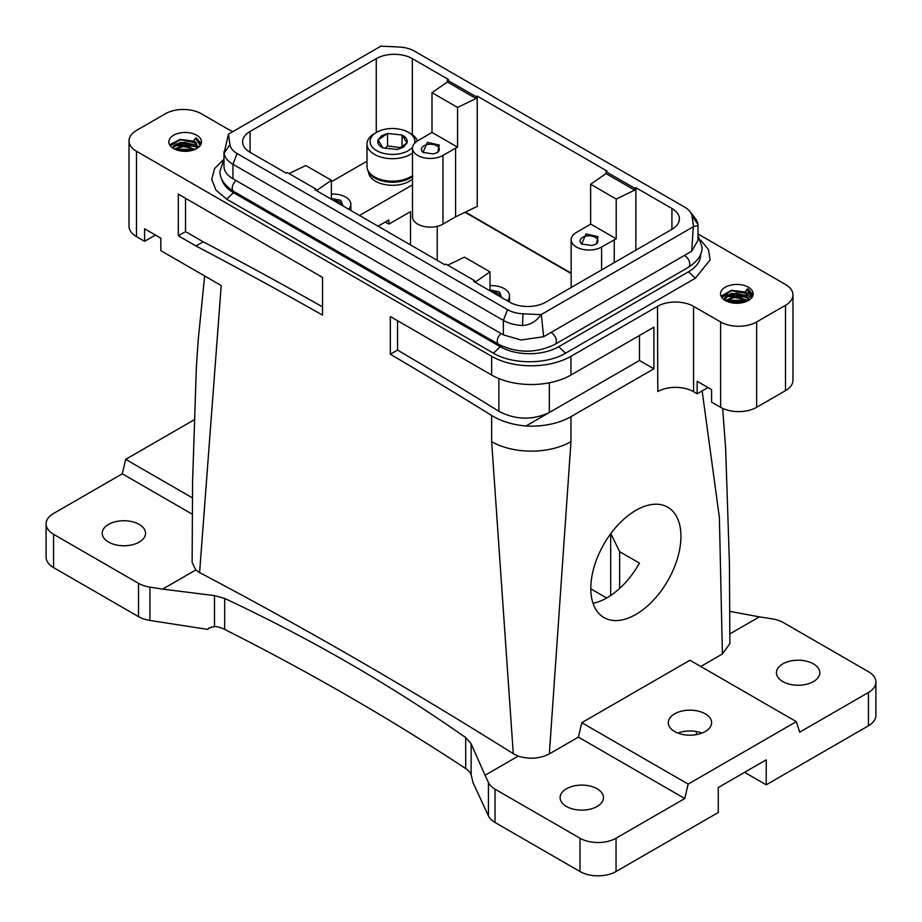 <?xml version="1.0" encoding="UTF-8"?>
<svg xmlns="http://www.w3.org/2000/svg" width="922" height="922" viewBox="0 0 922 922"><rect width="100%" height="100%" fill="white"/><g stroke="black" fill="none" stroke-linecap="round" stroke-linejoin="round"><path stroke-width="1.38" d="M675.423 514.603A63.733 36.799 120 0 0 667.735 507.192A63.733 36.799 120 0 0 608.854 536.327A63.733 36.799 120 0 0 596.315 610.18A63.733 36.799 120 0 0 604.002 617.59A63.733 36.799 120 0 0 662.883 588.455A63.733 36.799 120 0 0 675.423 514.603M619.642 588.409L619.642 551.667L610.813 533.608M593.03 603.288A63.733 36.799 120 0 0 639.476 563.123L619.642 551.667M233.059 131.512A25.493 14.717 0 0 1 228.437 129.403L201.399 113.786A25.493 14.717 0 0 0 165.338 113.786L136.491 130.44A25.493 14.717 0 0 0 129.022 140.847L129.022 226.201A25.493 14.717 0 0 0 136.491 236.608L144.604 241.287L144.604 228.806L160.831 238.164L160.831 250.657L221.222 285.532L199.59 572.585A5099.086 2943.969 60 0 1 513.277 753.689L491.645 441.65A56.092 32.385 0 0 0 570.972 441.65L549.339 753.908L578.405 737.127L581.782 722.687L689.956 660.233L796.32 721.638L688.158 784.092L684.769 798.533L616.046 838.213L616.046 871.521L718.261 812.513L718.261 787.526L766.217 759.843L766.217 784.818L744.584 772.336M700.778 666.479L722.41 653.986L719.379 517.519L702.149 390.893M590.806 588.835L606.664 597.986M616.046 838.213A25.493 14.717 0 0 1 579.984 838.213L495.033 789.174A25.493 14.717 0 0 1 488.441 782.571L485.041 775.252L518.176 756.121C529.435 759.486 539.831 758.748 549.339 753.908M684.769 798.533L578.405 737.127M597.11 806.473A21.667 12.516 0 0 0 603.461 797.622A21.667 12.516 0 0 0 590.08 786.063A21.667 12.516 0 0 0 566.465 788.771A21.667 12.516 0 0 0 560.115 797.622A21.667 12.516 0 0 0 573.496 809.182A21.667 12.516 0 0 0 597.11 806.473M688.158 784.092L581.782 722.687M722.641 408.365L725.626 448.046L729.417 562.881L729.878 643.579L722.41 653.986M729.867 633.898L759.371 616.864L772.06 618.823A25.493 14.717 0 0 1 783.481 622.638L868.432 671.677A25.493 14.717 0 0 1 875.9 682.096A25.493 14.717 0 0 1 868.432 692.503L799.697 732.183L796.32 721.638M813.446 681.565A21.667 12.516 0 0 0 819.796 672.726A21.667 12.516 0 0 0 806.416 661.166A21.667 12.516 0 0 0 782.801 663.875A21.667 12.516 0 0 0 776.451 672.726A21.667 12.516 0 0 0 789.831 684.285A21.667 12.516 0 0 0 813.446 681.565M792.966 294.89L792.966 380.244A25.493 14.717 0 0 1 785.498 390.651L756.651 407.305A25.493 14.717 0 0 1 720.601 407.305L711.588 402.096L711.588 389.614L697.159 381.282L697.159 393.775L693.563 391.689A25.493 14.717 0 0 0 657.801 391.516L657.501 306.346A25.493 14.717 0 0 1 693.563 306.346L720.601 321.951A25.493 14.717 0 0 0 756.651 321.951L785.498 305.297A25.493 14.717 0 0 0 792.966 294.89A25.493 14.717 0 0 0 785.498 284.483L698.012 233.969M465.034 212.291L571.144 273.557M437.201 226.339L437.201 260.338M488.441 782.571L488.441 815.878L473.032 782.686L471.142 774.699L471.142 743.777L465.702 737.588C390.744 685 310.403 638.612 224.68 598.436L224.68 629.415A25.493 14.717 180 0 0 217.154 626.776L214.492 626.534L209.236 627.905L207.427 629.346L211.599 626.948M485.041 775.252L471.142 743.777M579.984 838.213L579.984 871.521L495.033 822.482A25.493 14.717 0 0 1 488.441 815.878M868.432 692.503L868.432 725.81L766.217 784.818M759.371 616.864L729.832 611.39M571.144 273.143L465.426 212.095M410.521 211.622L388.888 224.115L388.888 219.955L378.066 226.201M412.503 184.873L359.499 215.483M868.432 725.81A25.493 14.717 0 0 0 875.9 715.403L875.9 682.096M579.984 871.521A25.493 14.717 0 0 0 616.046 871.521M331.355 181.761L366.991 161.189M199.59 572.585L195.764 569.969L162.629 589.112L149.94 587.141A25.493 14.717 180 0 1 138.519 583.338L53.568 534.287A25.493 14.717 0 0 1 46.1 523.88A25.493 14.717 0 0 1 53.568 513.473L122.303 473.793L192.237 514.176M194.035 419.89L125.68 459.352L122.303 473.793M138.519 583.338L138.519 616.645A25.493 14.717 0 0 0 149.94 620.448L207.427 629.346M138.519 616.645L53.568 567.595A25.493 14.717 0 0 1 46.1 557.188L46.1 523.88M192.375 497.857L125.68 459.352M108.554 524.399A21.667 12.516 0 0 0 102.204 533.25A21.667 12.516 0 0 0 115.584 544.81A21.667 12.516 0 0 0 139.199 542.101A21.667 12.516 0 0 0 145.549 533.25A21.667 12.516 0 0 0 132.169 521.691A21.667 12.516 0 0 0 108.554 524.399M741.023 302.958L731.515 302.762M746.382 300.503L726.179 300.111M746.382 296.342L726.179 295.95M746.382 292.182L731.515 290.269L721.016 296.192M752.479 296.504A16.319 9.416 0 0 0 753.147 293.853A16.319 9.416 0 0 0 739.144 284.529A16.319 9.416 0 0 0 721.165 291.202A16.319 9.416 0 0 0 720.508 293.853A16.319 9.416 0 0 0 734.5 303.177A16.319 9.416 0 0 0 752.479 296.504M748.088 300.676L745.449 291.548L747.166 289.07L748.03 288.886L753.02 295.017M745.449 291.548L749.517 297.23M570.972 441.65L570.972 416.675A56.092 32.385 180 0 1 525.955 426.01C512.644 424.812 501.199 421.296 491.645 415.476A5099.086 2943.969 60 0 0 390.329 354.232L390.329 316.546L491.645 375.035L491.645 356.307A56.092 32.385 0 0 0 570.972 356.307L657.501 306.346M570.972 416.675L653.894 368.788L639.476 360.467L525.955 426.01M162.629 589.112L214.492 595.612L224.68 598.436M700.72 240.25L708.442 249.551L710.124 259.808L695.361 278.237L565.555 353.184C546.792 364.593 512.229 364.593 493.443 353.184L500.3 346.73L233.485 192.686A41.306 23.845 180 0 1 221.833 179.306M493.443 353.184L226.639 199.14L215.967 190.105L211.737 179.444L214.538 168.634L223.977 159.16M144.604 241.287L155.426 235.041M174.707 149.122L179.306 147.071L184.942 146.552L189.978 147.37L194.623 149.571L174.777 149.145M194.726 145.492L174.523 145.1M194.726 141.32L180.078 139.383L169.648 144.8M201.215 143.59L196.363 138.023L195.51 138.219L193.793 140.686L197.861 146.379M588.997 225.152L590.633 224.023L616.207 238.786L601.617 247.015A17.852 10.303 180 0 1 582.162 249.251A17.852 10.303 180 0 1 571.144 239.732A17.852 10.303 180 0 1 576.377 232.448L588.997 225.152M590.633 184.262L606.042 173.59L606.042 171.711L634.693 188.249L634.693 190.128L616.207 199.025L590.633 184.262L590.633 224.023M606.042 171.711L607.022 171.031L477.227 96.095L476.04 96.66L447.389 80.122L447.389 81.989L431.992 92.673L431.992 132.422L457.554 147.186L455.595 148.131L455.595 216.831L442.975 224.115A17.852 10.303 180 0 1 423.521 226.351A17.852 10.303 180 0 1 412.503 216.831L412.503 148.131A17.852 10.303 180 0 1 417.735 140.847L431.992 132.422M523.005 313.791L522.52 325.512C530.357 324.959 536.512 321.34 540.984 314.633L523.005 313.791A24.71 14.268 0 0 1 507.526 309.665L237.104 153.536A24.71 14.268 0 0 1 229.947 144.604L228.495 134.22A30.599 17.668 0 0 1 228.702 134.024L380.682 46.284A30.599 17.668 0 0 1 381.005 46.169L398.995 47.01A24.71 14.268 0 0 1 414.474 51.136L684.885 207.266A24.71 14.268 0 0 1 689.967 211.53L695.349 218.468A30.599 17.668 0 0 1 697.908 224.253L698.012 225.533L693.505 226.582L692.042 216.197A24.71 14.268 0 0 0 689.967 211.53M540.984 314.633A30.599 17.668 0 0 0 541.318 314.517L693.298 226.766A30.599 17.668 0 0 0 693.505 226.582M447.389 80.122L448.38 79.442L412.318 58.628A25.493 14.717 0 0 0 376.268 58.628L250.069 131.477A25.493 14.717 0 0 0 242.601 141.884A25.493 14.717 0 0 0 250.069 152.303L286.131 173.117L287.307 172.552L315.958 189.091L314.967 189.771L444.773 264.706L445.948 264.141L474.6 280.68L474.6 281.925M635.869 250.139L635.869 187.685L634.693 188.249M635.869 187.685L671.931 208.499L671.931 229.324A25.493 14.717 0 0 0 679.387 218.906A25.493 14.717 0 0 0 671.931 208.499M671.931 229.324L545.732 302.174A25.493 14.717 0 0 1 509.67 302.174L473.62 281.36L474.6 280.68M477.227 96.095L477.227 206.424L455.595 216.831M614.236 262.632L614.236 239.732M586.058 233.934L581.609 243.996L591.936 245.517L596.384 243.996L597.986 236.654L586.058 233.934M541.318 314.517L543.623 336.726L521.091 339.999L503.366 334.87L232.943 178.753C228.08 175.895 225.175 172.518 224.23 168.611L223.988 166.386M229.947 144.604L224.081 153.202A30.599 17.668 0 0 0 232.943 164.266L503.366 320.395A30.599 17.668 180 0 0 522.52 325.512M224.081 153.202L228.495 134.22M543.623 336.726L691.696 251.245L693.298 226.766M475.095 282.213L490.008 271.875L464.434 257.123L447.723 265.167M490.008 271.875L490.008 290.822M442.975 224.115L442.975 155.426L455.595 148.131M442.975 155.426A17.852 10.303 180 0 1 423.521 157.65A17.852 10.303 180 0 1 412.503 148.131M427.405 142.345L422.956 152.407L433.294 153.928L437.743 152.407L439.345 145.054L427.405 142.345M595.808 244.307A8.92 5.152 0 0 0 597.917 240.976A8.92 5.152 0 0 0 586.484 236.032A8.92 5.152 0 0 0 580.076 240.976A8.92 5.152 0 0 0 582.185 244.307M698.012 225.533L698.012 240.296L691.696 251.245M437.155 152.718A8.92 5.152 0 0 0 439.275 149.387A8.92 5.152 0 0 0 427.843 144.443A8.92 5.152 0 0 0 421.423 149.387A8.92 5.152 0 0 0 423.544 152.718M500.3 346.73A41.306 23.845 0 0 0 558.709 346.73L688.515 271.783A41.306 23.845 0 0 0 700.593 254.311M390.329 354.232L397.543 350.072L397.543 320.706M397.543 350.072A5099.086 2943.969 60 0 1 498.86 411.316C515.675 419.994 532.501 420.397 549.339 412.503L549.339 382.803M203.197 241.806L185.529 231.606L178.315 235.778L195.983 245.978L203.197 241.806A5099.086 2943.969 60 0 1 322.539 306.865M195.983 245.978A5099.086 2943.969 60 0 1 322.539 315.105L322.539 277.407L178.315 194.139L178.315 235.778M185.529 231.606L185.529 198.299M348.7 209.236A17.852 10.303 0 0 0 350.844 204.338A17.852 10.303 0 0 0 331.355 194.081M343.053 205.986L340.817 200.328L331.355 198.38M341.912 205.318A8.92 5.152 0 0 0 333.464 200.443M500.554 296.919A8.92 5.152 0 0 0 492.106 292.044M501.695 297.576L499.459 291.928L490.008 289.969M385.016 148.384L387.54 145.964L400.747 147.635M402.027 134.992L387.54 133.471L381.501 135.822L378.008 139.948C377.19 143.129 378.838 145.791 382.964 147.946L397.44 149.479L403.479 147.128L406.971 143.002C407.789 139.821 406.141 137.159 402.027 134.992L387.54 133.471L378.008 139.948L382.964 147.946L397.44 149.479L406.971 143.002L402.027 134.992L402.027 146.817M387.54 133.471L387.54 145.964M414.739 143.141A22.439 12.954 0 0 0 408.354 132.319A22.439 12.954 0 0 0 407.42 131.8A22.439 12.954 0 0 0 376.625 132.319A22.439 12.954 0 0 0 377.571 151.15A22.439 12.954 0 0 0 412.572 147.255M376.625 132.319L374.459 133.563A25.493 14.717 -0 0 0 366.991 143.97A25.493 14.717 -0 0 0 375.531 154.965A25.493 14.717 0 0 0 412.503 153.087M417.459 141.008A25.493 14.717 0 0 0 410.521 133.563L408.354 132.319M366.991 143.97L366.991 166.456A25.493 14.717 0 0 0 375.531 177.439A25.493 14.717 0 0 0 412.503 175.572M490.008 285.67A17.852 10.303 180 0 1 509.497 295.939A17.852 10.303 180 0 1 507.342 300.837M331.355 199.233L331.355 180.286L305.793 165.522L289.082 173.567M331.355 180.286L316.442 190.624M431.992 92.673L457.554 107.425L457.554 147.186M457.554 107.425L476.04 98.539L447.389 81.989M476.04 96.66L476.04 98.539M315.958 189.091L315.958 190.335M606.042 173.59L634.693 190.128M616.207 199.025L616.207 238.786M200.823 144.547A16.319 9.416 0 0 0 201.492 141.884A16.319 9.416 0 0 0 187.489 132.561A16.319 9.416 0 0 0 169.51 139.234A16.319 9.416 0 0 0 168.853 141.884A16.319 9.416 0 0 0 182.844 151.22A16.319 9.416 0 0 0 200.823 144.547M129.022 140.847A25.493 14.717 0 0 0 136.491 151.254L491.645 356.307M195.764 569.969L192.122 562.397L192.583 481.699L196.374 366.864L198.242 339.676L204.638 275.943M471.142 774.699L470.266 772.913A25.493 14.717 0 0 0 465.702 768.568A2549.537 1471.961 0 0 0 224.68 629.415M639.476 360.467L639.476 335.481M653.894 368.788L653.894 327.16L570.972 375.035A56.092 32.385 180 0 1 491.645 375.035M674.627 713.835A21.667 12.516 0 0 0 668.289 722.687A21.667 12.516 0 0 0 681.658 734.246A21.667 12.516 0 0 0 705.284 731.526A21.667 12.516 0 0 0 711.623 722.687A21.667 12.516 0 0 0 698.254 711.127A21.667 12.516 0 0 0 674.627 713.835M701.976 733.094A21.667 12.516 0 0 0 677.935 733.094M697.159 393.775L707.981 387.528M388.888 224.115L385.281 222.041M513.277 753.689L518.176 756.121M410.463 176.897L411.281 177.301A24.986 14.429 180 0 1 410.405 177.842L409.552 177.393M406.567 178.73L407.455 179.341A24.986 14.429 180 0 0 408.481 178.88L407.593 178.315L408.481 178.88M403.283 179.79L404.147 180.551A24.986 14.429 180 0 0 405.277 180.182L404.412 179.467L405.357 180.239L407.455 179.341M400.978 180.332L401.762 181.185A24.986 14.429 180 0 1 400.54 181.45L399.791 180.562M397.394 180.896L398.016 181.865A24.986 14.429 180 0 1 396.748 182.003L396.16 181.023M389.994 181.104L390.225 182.153A24.986 14.429 180 0 1 388.934 182.072L386.353 181.772A24.986 14.429 180 0 1 386.122 181.738A24.986 14.429 180 0 1 385.108 181.576L385.166 180.551M388.773 181.012L388.934 182.072L388.704 181.012M386.353 180.747L386.353 181.772M392.461 181.173L392.841 182.21A24.986 14.429 180 0 0 394.143 182.187L393.706 181.161M382.849 180.078L382.642 181.046A24.986 14.429 180 0 1 381.466 180.735L381.72 179.79L381.466 180.735M378.089 179.583L378.481 178.753L378.089 179.583A24.986 14.429 180 0 0 379.173 179.997L379.541 179.133M375.565 177.462L375.07 178.13A24.986 14.429 180 0 0 376.026 178.638L376.51 177.923M372.984 175.929L372.43 176.517M373.802 176.471L373.295 177.024A24.986 14.429 180 0 1 372.488 176.436L371.024 175.18A24.986 14.429 180 0 1 370.39 174.523L370.805 174.2M369.088 172.299L368.835 172.437A24.986 14.429 180 0 0 369.296 173.14L369.607 172.944M368.212 170.939L368.12 170.985A24.986 14.429 180 0 1 367.901 170.328L367.901 170.374M381.431 180.77L379.173 179.997M378.066 179.606L376.026 178.638M373.94 176.551L373.375 177.151L375.047 178.177M370.379 174.546L369.296 173.14M412.872 176.171L411.281 177.301M368.835 172.46L368.12 170.985M409.449 177.45L410.405 177.842M410.371 177.9L408.619 178.995M403.179 179.813L404.147 180.551M404.101 180.597L401.762 181.185M399.687 180.574L400.54 181.45M400.505 181.496L398.016 181.865M396.068 181.023L396.748 182.003M396.702 182.049L394.143 182.187M392.38 181.173L392.841 182.21M392.807 182.256L390.225 182.153M385.119 180.551L385.108 181.576M385.073 181.599L382.642 181.046M368.57 172.518L368.881 173.947A23.995 13.853 180 0 0 369.146 174.673L369.203 174.638M369.157 174.592L369.849 176.044A23.995 13.853 180 0 0 370.31 176.736L370.425 176.667M370.344 176.667L371.37 178.038A23.995 13.853 180 0 0 372.015 178.672L372.119 178.591M409.771 180.943L408.054 181.991A23.995 13.853 180 0 1 407.051 182.464L405.012 183.271A23.995 13.853 180 0 1 403.894 183.639L401.646 184.262A23.995 13.853 180 0 1 400.448 184.527L398.062 184.93A23.995 13.853 180 0 1 396.806 185.08L394.351 185.264A23.995 13.853 180 0 1 393.06 185.299L390.582 185.264A23.995 13.853 180 0 1 389.303 185.184L386.86 184.919A23.995 13.853 180 0 1 386.376 184.849A23.995 13.853 -0 0 1 385.627 184.723L383.287 184.25A23.995 13.853 180 0 1 382.111 183.939L379.933 183.259A23.995 13.853 180 0 1 378.85 182.856L376.891 181.98A23.995 13.853 180 0 1 375.934 181.473L374.228 180.435A23.995 13.853 180 0 1 373.422 179.859L372.062 178.614M412.503 179.099A23.995 13.853 180 0 1 412.238 179.329L410.716 180.458A23.995 13.853 180 0 1 409.864 181.012M693.563 391.689L693.563 306.346M410.521 211.634L410.521 244.929M495.033 789.174L495.033 822.482M732.794 302.981L739.674 303.131M731.791 302.808L740.712 303.004M725.914 300.849L746.762 301.321M725.649 300.595L747.131 301.114M729.21 302.185L743.259 302.508M742.544 302.681L729.901 302.381L742.544 302.67M724.946 297.264L735.687 294.487L748.134 298.037M725.28 300.503L734.385 296.988L745.518 299.466L747.477 300.987M745.495 299.88L747.177 301.137L741.645 298.221L736.597 297.403L730.962 297.921L725.568 300.676M725.649 296.423L747.131 296.953M725.545 300.653L734.615 297.414L745.425 299.846M721.811 297.541L731.284 290.718L748.134 293.876M724.208 299.823L731.169 293.277L745.518 295.305L749.044 299.005M745.495 295.72L748.952 299.235M747.523 288.851L752.306 296.838M721.407 296.93L731.365 290.395L747.131 292.793M724.139 299.316L731.918 293.553L745.425 295.674M214.492 595.612L214.492 626.534M233.485 192.686L226.639 199.14M174.984 149.249L194.346 149.675M175.399 149.433L193.897 149.848M179.571 150.735L189.529 150.966M180.712 150.954L188.365 151.127L180.712 150.954M173.29 146.414L184.031 143.636L196.478 147.186M174.35 148.938L183.49 146.102L195.003 149.41M193.839 149.03L194.634 149.56M173.993 145.572L195.476 146.102M174.684 149.11L183.732 146.529L193.758 148.984M170.34 145.814L180.401 139.729L196.478 143.025M172.495 147.831L180.505 142.23L193.862 144.443L197.377 148.142L193.793 140.697M172.564 147.877L180.839 142.61L193.839 144.869L197.216 148.246M169.982 145.342L180.366 139.429L195.476 141.942M195.856 138L200.708 144.754M195.51 138.219L200.189 145.572M193.862 140.282L197.504 148.05M601.617 269.916L601.617 247.015M232.943 178.753L232.943 164.266L237.104 153.536M507.526 309.665L503.366 320.395L503.366 334.87M692.042 216.197L697.908 224.253M698.012 235.306L702.022 247.119C702.368 254.426 697.804 261.168 688.354 267.345L554.94 344.367C536.178 353.426 517.426 353.426 498.664 344.367A6.88 3.976 -60 0 1 497.235 341.209A6.88 3.976 -60 0 1 501.038 333.534M554.94 344.367A6.88 3.976 -120 0 0 556.369 341.209A6.88 3.976 -120 0 0 550.953 332.496M688.354 267.345A6.88 3.976 -120 0 0 689.771 264.188A6.88 3.976 -120 0 0 684.355 255.475M498.664 344.367L233.646 191.361A6.88 3.976 -60 0 1 232.229 188.203A6.88 3.976 -60 0 1 236.032 180.528M498.86 411.316L498.86 378.55M402.015 146.817A50.987 31.083 -122.9 0 0 403.479 147.128M688.515 271.783L695.361 278.237M558.709 346.73L565.555 353.184M136.491 236.608L136.491 151.254M465.702 768.568L465.702 737.588M491.645 441.65L491.645 415.476M570.972 375.035L570.972 356.307M745.518 291.133L748.168 300.618M747.166 289.07L751.499 297.979M149.94 587.141L149.94 620.448M53.568 534.287L53.568 567.595M376.268 58.628L376.268 132.526M412.318 58.628L412.318 134.716M250.069 131.477L250.069 152.303M720.601 407.305L720.601 321.951M756.651 407.305L756.651 321.951M785.498 390.651L785.498 305.297M696.444 731.561L696.444 734.627M379.68 179.179L379.276 180.113M376.649 177.992L376.118 178.764M406.452 178.764L407.42 179.398M401.001 180.332L401.842 181.254M397.44 180.896L398.108 181.934M393.775 181.15L394.236 182.268M390.098 181.104L390.317 182.245M386.468 180.758L386.456 181.876M382.976 180.113L382.745 181.15M610.687 595.497L610.687 533.78M748.906 299.327L745.449 295.708L736.597 293.242L727.654 294.982L724.669 297.748L724.335 299.915M197.158 148.281L193.793 144.858L184.942 142.391L175.998 144.132L172.668 147.946M571.144 239.732L571.144 287.503M223.977 166.398L223.977 151.634M233.646 191.361C224.196 185.195 219.643 178.465 219.978 171.135L223.977 159.333M509.497 295.939L509.497 302.07M350.844 204.338L350.844 210.481M404.412 179.467L405.323 180.216M368.685 173.221L367.901 170.363"/></g></svg>

